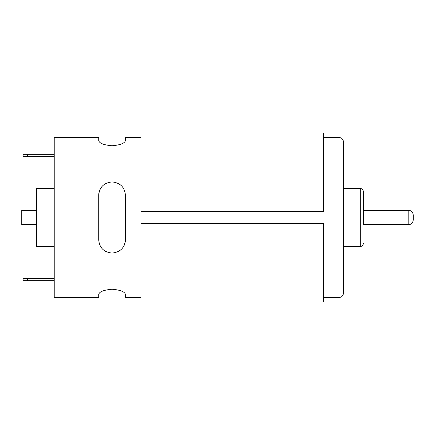<?xml version="1.0" encoding="UTF-8"?>
<svg xmlns="http://www.w3.org/2000/svg" width="435" height="435" viewBox="0 0 435 435"><rect width="100%" height="100%" fill="white"/><g stroke="black" fill="none" stroke-linecap="round" stroke-linejoin="round"><path stroke-width="0.65" d="M140.978 297.578L125.41 297.578L125.41 294.43C124.763 291.706 120.321 289.976 112.089 289.237C103.824 289.971 99.365 291.7 98.718 294.43L98.718 297.578L54.228 297.578L54.228 137.422L98.718 137.422L98.718 140.57C99.365 143.294 103.802 145.024 112.034 145.763C120.299 145.029 124.758 143.3 125.41 140.57L125.41 137.422L140.978 137.422M119.201 183.978A13.349 13.349 0 0 0 117.325 182.988M106.841 182.972A13.349 13.349 0 0 0 105.672 183.537M102.519 185.924A13.349 13.349 0 0 0 98.718 195.255C99.365 187.262 103.824 182.814 112.089 181.912C120.321 182.831 124.763 187.284 125.41 195.255L125.41 239.745A13.349 13.349 0 0 1 121.604 249.076M125.41 239.745C124.758 247.738 120.299 252.186 112.034 253.088C103.802 252.169 99.365 247.716 98.718 239.745L98.718 195.255M104.922 251.022A13.349 13.349 0 0 0 106.803 252.012M117.281 252.028A13.349 13.349 0 0 0 118.45 251.463M343.405 217.5L343.405 293.13C343.492 295.653 340.822 297.377 341.007 297.078L338.952 297.578L338.952 137.422L341.007 137.922C340.822 137.623 343.492 139.347 343.405 141.87L343.405 217.5M54.228 188.583L36.431 188.583L36.431 246.417L54.228 246.417M36.431 210.448L21.75 210.448L21.75 224.552L36.431 224.552M413.25 217.5L413.25 220.105C412.385 224.493 410.167 224.368 408.802 224.552L408.802 210.448C410.167 210.632 412.385 210.507 413.25 214.895L413.25 217.5M408.802 210.448L363.421 210.448L363.421 191.699L363.421 224.552L408.802 224.552M363.421 217.5L363.421 224.552M323.384 223.508L140.978 223.508L140.978 302.026L323.384 302.026L323.384 223.508L140.978 223.508M323.384 132.974L323.384 211.492L140.978 211.492L140.978 132.974L323.384 132.974M27.535 278.449L27.535 280.673L23.082 280.673L23.082 278.449L54.228 278.449M27.535 280.673L54.228 280.673M27.535 154.327L27.535 156.551L23.082 156.551L23.082 154.327L54.228 154.327M27.535 156.551L54.228 156.551M343.405 188.583L360.31 188.583L360.31 246.417L361.316 246.248C360.832 246.379 362.931 246.237 363.421 243.301M343.405 246.417L360.31 246.417M323.384 297.578L338.952 297.578M323.384 137.422L338.952 137.422M360.31 188.583L361.316 188.752C360.832 188.621 362.931 188.763 363.421 191.699"/></g></svg>
